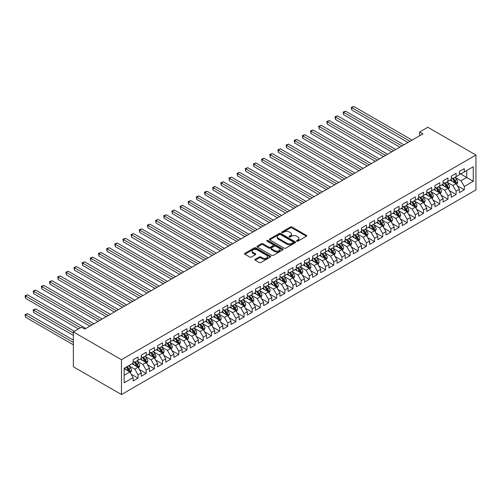 <?xml version="1.0" encoding="UTF-8"?>
<svg xmlns="http://www.w3.org/2000/svg" width="501" height="501" viewBox="0 0 501 501"><rect width="100%" height="100%" fill="white"/><g stroke="black" fill="none" stroke-linecap="round" stroke-linejoin="round"><path stroke-width="0.75" d="M296.78 241.181A0.795 0.457 0 0 0 297.901 241.181L306.405 236.272A1.134 0.651 0 0 0 306.737 235.808A1.134 0.651 0 0 0 306.405 235.345L291.995 227.028A1.134 0.651 0 0 0 290.392 227.028L281.888 231.938A0.795 0.457 0 0 0 281.656 232.264A0.795 0.457 0 0 0 281.888 232.583A0.795 0.457 0 0 0 283.009 232.583L284.111 231.95A3.626 2.092 0 0 1 289.234 231.95L290.436 232.646A3.626 2.092 0 0 1 291.494 234.124A3.626 2.092 0 0 1 290.436 235.602L289.334 236.234A0.795 0.457 0 0 0 289.102 236.56A0.795 0.457 0 0 0 289.334 236.885A0.795 0.457 0 0 0 290.455 236.885L291.551 236.247A3.626 2.092 0 0 1 296.68 236.247L297.876 236.942A3.626 2.092 0 0 1 298.94 238.42A3.626 2.092 0 0 1 297.876 239.898L296.78 240.536A0.795 0.457 0 0 0 296.548 240.856A0.795 0.457 0 0 0 296.78 241.181L296.78 240.536M255.247 259.293A1.134 0.651 0 0 0 254.915 259.75A1.134 0.651 0 0 0 255.247 260.213L259.293 262.549A1.134 0.651 0 0 0 260.889 262.549L270.34 257.094A1.134 0.651 0 0 0 270.672 256.631A1.134 0.651 0 0 0 270.34 256.168L255.93 247.851A1.134 0.651 0 0 0 254.326 247.851L244.876 253.306A1.134 0.651 0 0 0 244.544 253.769A1.134 0.651 0 0 0 244.876 254.226L249.761 257.051A1.134 0.651 0 0 0 251.364 257.051L255.404 254.715A1.134 0.651 0 0 0 255.735 254.251A1.134 0.651 0 0 0 255.404 253.788L252.986 252.391A3.031 1.747 0 0 1 252.097 251.158A3.031 1.747 0 0 1 253.969 249.542A3.031 1.747 0 0 1 257.27 249.918L266.757 255.397A3.031 1.747 0 0 1 267.64 256.631A3.031 1.747 0 0 1 265.774 258.247A3.031 1.747 0 0 1 262.474 257.871L260.889 256.957A1.134 0.651 0 0 0 259.293 256.957L255.247 259.293L255.247 260.213M73.353 331.912L121.474 359.693L121.474 394.544L73.353 366.757L73.353 331.912L81.506 327.203L84.769 329.088L422.932 133.848L419.669 131.963L419.669 135.733M419.669 131.963L427.829 127.26L475.95 155.041L121.474 359.693M284.186 248.177A1.134 0.651 0 0 0 285.789 248.177L295.239 242.722A1.134 0.651 0 0 0 295.571 242.259A1.134 0.651 0 0 0 295.239 241.795L280.823 233.472A1.134 0.651 0 0 0 279.226 233.472L269.776 238.927A1.134 0.651 0 0 0 269.444 239.39A1.134 0.651 0 0 0 269.776 239.854L284.186 248.177M267.334 241.357A0.795 0.457 0 0 1 268.135 241.463L282.771 249.918L273.339 255.36A1.134 0.651 0 0 1 271.736 255.36L257.326 247.043L257.326 246.116A1.134 0.651 0 0 0 256.994 246.58A1.134 0.651 0 0 0 257.326 247.043M257.326 246.116L261.372 243.78A1.134 0.651 0 0 1 262.975 243.78L268.818 247.156A1.134 0.651 0 0 0 270.415 247.156L273.101 245.609A1.134 0.651 0 0 0 273.433 245.146A1.134 0.651 0 0 0 273.101 244.682L267.014 241.169A0.795 0.457 0 0 1 266.782 240.849A0.795 0.457 0 0 1 267.271 240.424A0.795 0.457 0 0 1 268.135 240.524L282.789 248.984A1.134 0.651 0 0 1 283.121 249.442A1.134 0.651 0 0 1 282.789 249.905L282.789 248.984M121.474 394.544L475.95 189.885L475.95 155.041M459.392 173.265L466.732 177.504L466.732 170.534L473.257 166.764L464.289 171.943L464.289 168.605L459.392 171.43L459.392 174.774L456.129 176.653L456.129 173.315L451.238 176.139L451.238 179.483L447.975 181.362L447.975 178.018L443.078 180.848L443.078 184.193L439.815 186.071L439.815 182.727L434.924 185.558L434.924 188.896L431.662 190.781L431.662 187.437L426.764 190.267L426.764 193.605L423.502 195.49L423.502 192.146L418.611 194.97L418.611 198.315L415.348 200.2L415.348 196.855L410.457 199.68L410.457 203.024L407.194 204.909L407.194 201.565L402.297 204.389L402.297 207.733L399.034 209.618L399.034 206.274L394.143 209.099L394.143 212.443L390.88 214.328L390.88 210.984L385.983 213.808L385.983 217.152L382.72 219.037L382.72 215.693L377.829 218.517L377.829 221.862L374.566 223.747L374.566 220.402L369.675 223.227L369.675 226.571L366.413 228.456L366.413 225.112L361.515 227.936L361.515 231.28L358.253 233.165L358.253 229.821L353.362 232.646L353.362 235.99L350.099 237.875L350.099 234.531L345.202 237.355L345.202 240.699L341.939 242.584L341.939 239.24L337.048 242.064L337.048 245.409L333.785 247.294L333.785 243.949L328.888 246.774L328.888 250.118L325.631 251.997L325.631 248.659L320.734 251.483L320.734 254.827L317.471 256.706L317.471 253.368L312.58 256.193L312.58 259.537L309.317 261.416L309.317 258.071L304.42 260.902L304.42 264.246L301.157 266.125L301.157 262.781L296.266 265.611L296.266 268.949L293.004 270.834L293.004 267.49L288.106 270.321L288.106 273.659L284.844 275.544L284.844 272.2L279.953 275.024L279.953 278.368L276.69 280.253L276.69 276.909L271.799 279.733L271.799 283.078L268.536 284.963L268.536 281.618L263.639 284.443L263.639 287.787L260.376 289.672L260.376 286.328L255.485 289.152L255.485 292.496L252.222 294.381L252.222 291.037L247.325 293.862L247.325 297.206L244.062 299.091L244.062 295.747L239.171 298.571L239.171 301.915L235.908 303.8L235.908 300.456L231.017 303.28L231.017 306.625L227.755 308.51L227.755 305.165L222.857 307.99L222.857 311.334L219.595 313.219L219.595 309.875L214.704 312.699L214.704 316.043L211.441 317.928L211.441 314.584L206.544 317.409L206.544 320.753L203.281 322.638L203.281 319.294L198.39 322.118L198.39 325.462L195.127 327.347L195.127 324.003L190.23 326.827L190.23 330.172L186.973 332.05L186.973 328.712L182.076 331.537L182.076 334.881L178.813 336.76L178.813 333.422L173.922 336.246L173.922 339.59L170.659 341.469L170.659 338.125L165.762 340.956L165.762 344.3L162.499 346.178L162.499 342.834L157.608 345.665L157.608 349.003L154.346 350.888L154.346 347.544L149.448 350.374L149.448 353.712L146.186 355.597L146.186 352.253L141.295 355.077L141.295 358.422L138.032 360.307L138.032 356.962L133.141 359.787L133.141 363.131L124.167 368.31L124.167 382.814L133.141 377.635L129.878 371.986L124.167 368.692M473.257 166.764L473.257 181.268L464.289 186.447L461.026 180.798L455.108 177.385M457.394 185.815L464.289 189.791L464.289 186.447M464.289 189.791L459.392 192.622L459.392 189.278L456.129 191.157L452.866 185.508L446.955 182.095M449.24 190.524L456.129 194.501L456.129 191.157M456.129 194.501L451.238 197.325L451.238 193.987L447.975 195.866L444.713 190.217L438.795 186.804M441.08 195.233L447.975 199.21L447.975 195.866M447.975 199.21L443.078 202.035L443.078 198.697L439.815 200.575L436.553 194.927L430.641 191.514M432.927 199.943L439.815 203.92L439.815 200.575M439.815 203.92L434.924 206.744L434.924 203.4L431.662 205.285L428.399 199.636L422.487 196.223M424.767 204.652L431.662 208.629L431.662 205.285M431.662 208.629L426.764 211.453L426.764 208.109L423.502 209.994L420.245 204.345L414.327 200.932M416.613 209.362L423.502 213.338L423.502 209.994M423.502 213.338L418.611 216.163L418.611 212.819L415.348 214.704L412.085 209.055L406.173 205.642M408.459 214.071L415.348 218.048L415.348 214.704M415.348 218.048L410.457 220.872L410.457 217.528L407.194 219.413L403.931 213.764L398.013 210.351M400.299 218.78L407.194 222.757L407.194 219.413M407.194 222.757L402.297 225.582L402.297 222.237L399.034 224.122L395.771 218.474L389.859 215.061M392.145 223.49L399.034 227.467L399.034 224.122M399.034 227.467L394.143 230.291L394.143 226.947L390.88 228.832L387.617 223.183L381.706 219.764M383.985 228.193L390.88 232.176L390.88 228.832M390.88 232.176L385.983 235L385.983 231.656L382.72 233.541L379.457 227.892L373.546 224.473M375.831 232.902L382.72 236.885L382.72 233.541M382.72 236.885L377.829 239.71L377.829 236.366L374.566 238.251L371.304 232.596L365.392 229.182M367.671 237.612L374.566 241.595L374.566 238.251M374.566 241.595L369.675 244.419L369.675 241.075L366.413 242.96L363.15 237.305L357.232 233.892M359.518 242.321L366.413 246.304L366.413 242.96M366.413 246.304L361.515 249.129L361.515 245.784L358.253 247.669L354.99 242.014L349.078 238.601M351.364 247.031L358.253 251.014L358.253 247.669M358.253 251.014L353.362 253.838L353.362 250.494L350.099 252.379L346.836 246.724L340.924 243.311M343.204 251.74L350.099 255.723L350.099 252.379M350.099 255.723L345.202 258.547L345.202 255.203L341.939 257.088L338.676 251.433L332.764 248.02M335.05 256.449L341.939 260.426L341.939 257.088M341.939 260.426L337.048 263.257L337.048 259.913L333.785 261.798L330.522 256.143L324.61 252.729M326.89 261.159L333.785 265.135L333.785 261.798M333.785 265.135L328.888 267.966L328.888 264.622L325.631 266.501L322.368 260.852L316.45 257.439M318.736 265.868L325.631 269.845L325.631 266.501M325.631 269.845L320.734 272.676L320.734 269.331L317.471 271.21L314.208 265.561L308.297 262.148M310.582 270.578L317.471 274.554L317.471 271.21M317.471 274.554L312.58 277.379L312.58 274.041L309.317 275.919L306.055 270.271L300.137 266.858M302.422 275.287L309.317 279.264L309.317 275.919M309.317 279.264L304.42 282.088L304.42 278.75L301.157 280.629L297.895 274.98L291.983 271.567M294.269 279.996L301.157 283.973L301.157 280.629M301.157 283.973L296.266 286.797L296.266 283.453L293.004 285.338L289.741 279.69L283.829 276.276M286.109 284.706L293.004 288.682L293.004 285.338M293.004 288.682L288.106 291.507L288.106 288.163L284.844 290.048L281.581 284.399L275.669 280.986M277.955 289.415L284.844 293.392L284.844 290.048M284.844 293.392L279.953 296.216L279.953 292.872L276.69 294.757L273.427 289.108L267.515 285.695M269.801 294.125L276.69 298.101L276.69 294.757M276.69 298.101L271.799 300.926L271.799 297.581L268.536 299.466L265.273 293.818L259.355 290.405M261.641 298.834L268.536 302.811L268.536 299.466M268.536 302.811L263.639 305.635L263.639 302.291L260.376 304.176L257.113 298.527L251.201 295.114M253.487 303.543L260.376 307.52L260.376 304.176M260.376 307.52L255.485 310.344L255.485 307L252.222 308.885L248.959 303.237L243.048 299.817M245.327 308.247L252.222 312.229L252.222 308.885M252.222 312.229L247.325 315.054L247.325 311.71L244.062 313.595L240.799 307.946L234.888 304.527M237.173 312.956L244.062 316.939L244.062 313.595M244.062 316.939L239.171 319.763L239.171 316.419L235.908 318.304L232.646 312.649L226.734 309.236M229.013 317.665L235.908 321.648L235.908 318.304M235.908 321.648L231.017 324.473L231.017 321.128L227.755 323.013L224.492 317.358L218.574 313.945M220.86 322.375L227.755 326.358L227.755 323.013M227.755 326.358L222.857 329.182L222.857 325.838L219.595 327.723L216.332 322.068L210.42 318.655M212.706 327.084L219.595 331.067L219.595 327.723M219.595 331.067L214.704 333.891L214.704 330.547L211.441 332.432L208.178 326.777L202.266 323.364M204.546 331.794L211.441 335.776L211.441 332.432M211.441 335.776L206.544 338.601L206.544 335.257L203.281 337.142L200.018 331.487L194.106 328.074M196.392 336.503L203.281 340.48L203.281 337.142M203.281 340.48L198.39 343.31L198.39 339.966L195.127 341.851L191.864 336.196L185.952 332.783M188.232 341.212L195.127 345.189L195.127 341.851M195.127 345.189L190.23 348.02L190.23 344.675L186.973 346.554L183.71 340.905L177.792 337.492M180.078 345.922L186.973 349.898L186.973 346.554M186.973 349.898L182.076 352.729L182.076 349.385L178.813 351.264L175.55 345.615L169.639 342.202M171.924 350.631L178.813 354.608L178.813 351.264M178.813 354.608L173.922 357.432L173.922 354.094L170.659 355.973L167.397 350.324L161.479 346.911M163.764 355.341L170.659 359.317L170.659 355.973M170.659 359.317L165.762 362.142L165.762 358.804L162.499 360.682L159.237 355.034L153.325 351.621M155.611 360.05L162.499 364.027L162.499 360.682M162.499 364.027L157.608 366.851L157.608 363.507L154.346 365.392L151.083 359.743L145.171 356.33M147.451 364.759L154.346 368.736L154.346 365.392M154.346 368.736L149.448 371.56L149.448 368.216L146.186 370.101L142.923 364.452L137.011 361.039M139.297 369.469L146.186 373.445L146.186 370.101M146.186 373.445L141.295 376.27L141.295 372.926L138.032 374.811L134.769 369.162L128.857 365.749M131.137 374.178L138.032 378.155L138.032 374.811M138.032 378.155L133.141 380.979L133.141 377.635M133.141 361.252L134.769 362.192L138.032 360.307M124.167 375.28L129.878 371.986M141.295 356.543L142.923 357.482L146.186 355.597M134.769 369.162L138.032 367.277L131.995 363.795M141.295 372.926L138.032 367.277M149.448 351.834L151.083 352.773L154.346 350.888M142.923 364.452L146.186 362.567L140.155 359.085M149.448 368.216L146.186 362.567M157.608 347.124L159.237 348.063L162.499 346.178M151.083 359.743L154.346 357.858L148.309 354.376M157.608 363.507L154.346 357.858M165.762 342.415L167.397 343.354L170.659 341.469M159.237 355.034L162.499 353.149L156.462 349.667M165.762 358.804L162.499 353.149M173.922 337.705L175.55 338.645L178.813 336.76M167.397 350.324L170.659 348.439L164.622 344.957M173.922 354.094L170.659 348.439M182.076 332.996L183.71 333.935L186.973 332.05M175.55 345.615L178.813 343.73L172.776 340.248M182.076 349.385L178.813 343.73M190.23 328.287L191.864 329.226L195.127 327.347M183.71 340.905L186.973 339.02L180.936 335.538M190.23 344.675L186.973 339.02M198.39 323.577L200.018 324.516L203.281 322.638M191.864 336.196L195.127 334.311L189.09 330.829M198.39 339.966L195.127 334.311M206.544 318.868L208.178 319.807L211.441 317.928M200.018 331.487L203.281 329.602L197.25 326.12M206.544 335.257L203.281 329.602M214.704 314.158L216.332 315.098L219.595 313.219M208.178 326.777L211.441 324.898L205.404 321.41M214.704 330.547L211.441 324.898M222.857 309.449L224.492 310.395L227.755 308.51M216.332 322.068L219.595 320.189L213.558 316.701M222.857 325.838L219.595 320.189M231.017 304.74L232.646 305.685L235.908 303.8M224.492 317.358L227.755 315.48L221.718 311.991M231.017 321.128L227.755 315.48M239.171 300.03L240.799 300.976L244.062 299.091M232.646 312.649L235.908 310.77L229.871 307.282M239.171 316.419L235.908 310.77M247.325 295.321L248.959 296.266L252.222 294.381M240.799 307.946L244.062 306.061L238.031 302.573M247.325 311.71L244.062 306.061M255.485 290.611L257.113 291.557L260.376 289.672M248.959 303.237L252.222 301.351L246.185 297.863M255.485 307L252.222 301.351M263.639 285.902L265.273 286.848L268.536 284.963M257.113 298.527L260.376 296.642L254.339 293.154M263.639 302.291L260.376 296.642M271.799 281.199L273.427 282.138L276.69 280.253M265.273 293.818L268.536 291.933L262.499 288.451M271.799 297.581L268.536 291.933M279.953 276.489L281.581 277.429L284.844 275.544M273.427 289.108L276.69 287.223L270.653 283.741M279.953 292.872L276.69 287.223M288.106 271.78L289.741 272.719L293.004 270.834M281.581 284.399L284.844 282.514L278.813 279.032M288.106 288.163L284.844 282.514M296.266 267.071L297.895 268.01L301.157 266.125M289.741 279.69L293.004 277.805L286.967 274.323M296.266 283.453L293.004 277.805M304.42 262.361L306.055 263.301L309.317 261.416M297.895 274.98L301.157 273.095L295.12 269.613M304.42 278.75L301.157 273.095M312.58 257.652L314.208 258.591L317.471 256.706M306.055 270.271L309.317 268.386L303.28 264.904M312.58 274.041L309.317 268.386M320.734 252.942L322.368 253.882L325.631 251.997M314.208 265.561L317.471 263.676L311.434 260.194M320.734 269.331L317.471 263.676M328.888 248.233L330.522 249.172L333.785 247.294M322.368 260.852L325.631 258.967L319.594 255.485M328.888 264.622L325.631 258.967M337.048 243.524L338.676 244.463L341.939 242.584M330.522 256.143L333.785 254.257L327.748 250.776M337.048 259.913L333.785 254.257M345.202 238.814L346.836 239.754L350.099 237.875M338.676 251.433L341.939 249.548L335.908 246.066M345.202 255.203L341.939 249.548M353.362 234.105L354.99 235.044L358.253 233.165M346.836 246.724L350.099 244.845L344.062 241.357M353.362 250.494L350.099 244.845M361.515 229.395L363.15 230.341L366.413 228.456M354.99 242.014L358.253 240.136L352.216 236.647M361.515 245.784L358.253 240.136M369.675 224.686L371.304 225.632L374.566 223.747M363.15 237.305L366.413 235.426L360.376 231.938M369.675 241.075L366.413 235.426M377.829 219.977L379.457 220.922L382.72 219.037M371.304 232.596L374.566 230.717L368.529 227.229M377.829 236.366L374.566 230.717M385.983 215.267L387.617 216.213L390.88 214.328M379.457 227.892L382.72 226.007L376.689 222.519M385.983 231.656L382.72 226.007M394.143 210.558L395.771 211.503L399.034 209.618M387.617 223.183L390.88 221.298L384.843 217.81M394.143 226.947L390.88 221.298M402.297 205.848L403.931 206.794L407.194 204.909M395.771 218.474L399.034 216.589L392.997 213.1M402.297 222.237L399.034 216.589M410.457 201.145L412.085 202.085L415.348 200.2M403.931 213.764L407.194 211.879L401.157 208.397M410.457 217.528L407.194 211.879M418.611 196.436L420.245 197.375L423.502 195.49M412.085 209.055L415.348 207.17L409.311 203.688M418.611 212.819L415.348 207.17M426.764 191.726L428.399 192.666L431.662 190.781M420.245 204.345L423.502 202.46L417.471 198.978M426.764 208.109L423.502 202.46M434.924 187.017L436.553 187.956L439.815 186.071M428.399 199.636L431.662 197.751L425.625 194.269M434.924 203.4L431.662 197.751M443.078 182.308L444.713 183.247L447.975 181.362M436.553 194.927L439.815 193.042L433.785 189.56M443.078 198.697L439.815 193.042M451.238 177.598L452.866 178.538L456.129 176.653M444.713 190.217L447.975 188.332L441.938 184.85M451.238 193.987L447.975 188.332M459.392 172.889L461.026 173.828L464.289 171.943M452.866 185.508L456.129 183.623L450.092 180.141M459.392 189.278L456.129 183.623M461.026 180.798L466.732 177.504L473.257 181.268M297.093 241.294L297.876 240.843A3.626 2.092 0 0 0 298.94 239.365L298.94 238.42M291.494 234.124L291.494 235.063A3.626 2.092 0 0 1 290.436 236.541L289.647 236.998M306.405 235.345L306.405 236.272L291.995 227.968A1.134 0.651 0 0 0 290.392 227.968L282.201 232.696M295.221 242.728L280.823 234.418A1.134 0.651 0 0 0 279.226 234.418L269.795 239.86L269.776 238.927M293.235 242.578A0.795 0.457 0 0 0 293.467 242.259A0.795 0.457 0 0 0 293.235 241.933L280.585 234.631A0.795 0.457 0 0 0 279.464 234.631L278.305 235.301A3.626 2.092 0 0 0 277.241 236.779A3.626 2.092 0 0 0 278.305 238.257L286.948 243.248A3.626 2.092 0 0 0 292.077 243.248L293.235 242.578L293.235 243.524A0.795 0.457 0 0 0 293.467 243.198L293.467 242.259M277.241 236.779L277.241 237.725A3.626 2.092 0 0 0 278.305 239.202L278.305 238.257M293.235 243.524L292.077 244.194A3.626 2.092 0 0 1 286.948 244.194L278.305 239.202M257.345 247.049L261.372 244.726L261.372 243.78M273.433 245.146L273.433 246.085A1.134 0.651 0 0 1 273.101 246.548L270.415 248.101A1.134 0.651 0 0 1 268.818 248.101L262.975 244.726A1.134 0.651 0 0 0 261.372 244.726M274.88 250.657A3.031 1.747 0 0 0 278.18 251.039A3.031 1.747 0 0 0 280.053 249.423A3.031 1.747 0 0 0 279.163 248.183L275.819 246.254A1.134 0.651 0 0 0 274.222 246.254L271.536 247.801A1.134 0.651 0 0 0 271.21 248.264A1.134 0.651 0 0 0 271.536 248.728L274.88 250.657L274.88 251.602A3.031 1.747 0 0 0 278.18 251.978A3.031 1.747 0 0 0 280.053 250.362L280.053 249.423M271.21 248.264L271.21 249.21A1.134 0.651 0 0 0 271.536 249.667L271.536 248.728M274.88 251.602L271.536 249.667M267.64 256.631L267.64 257.577A3.031 1.747 0 0 1 265.774 259.192A3.031 1.747 0 0 1 262.474 258.81L260.889 257.896A1.134 0.651 0 0 0 259.293 257.896L255.26 260.226M252.097 251.158L252.097 252.097A3.031 1.747 0 0 0 252.986 253.331L252.986 252.391M255.391 254.721L252.986 253.331M270.321 257.101L255.93 248.79A1.134 0.651 0 0 0 254.326 248.79L244.895 254.239M456.737 184.669L457.745 182.201A3.056 1.766 -120 0 0 456.768 179.602L455.04 177.285M452.278 181.4L450.956 179.64M351.752 128.826L391.694 151.884L335.438 119.407L335.438 117.052L337.48 115.875L395.771 149.53M451.958 178.018L454.238 181.061A3.056 1.766 60 0 1 455.115 182.896C455.578 183.51 455.904 183.322 456.092 182.333A3.056 1.766 -120 0 0 455.221 180.492L453.486 178.181M452.497 178.325L454.639 181.18A1.559 0.902 60 0 1 454.921 181.656L456.092 182.333M410.043 141.288L351.752 107.634L353.794 106.456L412.085 140.111M408.008 142.466L351.752 109.988L351.752 107.634L351.307 107.377L353.794 106.456M351.752 109.988L351.307 107.377M448.577 189.378L449.591 186.911A3.056 1.766 -120 0 0 448.614 184.312L446.879 181.995M444.118 186.109L442.803 184.349M343.598 133.535L383.541 156.594L327.285 124.116L327.285 121.762L329.326 120.584L387.617 154.239M443.805 182.721L446.084 185.771A3.056 1.766 60 0 1 446.961 187.606C447.418 188.219 447.744 188.032 447.938 187.042A3.056 1.766 -120 0 0 447.061 185.201L445.333 182.89M444.343 183.034L446.479 185.89A1.559 0.902 60 0 1 446.767 186.366L447.938 187.042M440.423 194.087L441.431 191.62A3.056 1.766 -120 0 0 440.454 189.015L438.726 186.704M435.964 190.818L434.643 189.059M335.438 138.245L375.381 161.303L319.131 128.826L319.131 126.471L321.166 125.294L379.457 158.949M435.645 187.43L437.93 190.48A3.056 1.766 60 0 1 438.801 192.315C439.264 192.929 439.59 192.741 439.784 191.751A3.056 1.766 -120 0 0 438.907 189.91L437.173 187.599M436.183 187.743L438.325 190.599A1.559 0.902 60 0 1 438.607 191.075L439.784 191.751M401.89 145.998L343.598 112.343L345.634 111.166L403.931 144.82M399.848 147.175L343.598 114.698L343.598 112.343L343.147 112.086L345.634 111.166M343.598 114.698L343.147 112.086M393.736 150.707L334.994 116.796L337.48 115.875M335.438 119.407L334.994 116.796M432.263 198.797L433.277 196.329A3.056 1.766 -120 0 0 432.3 193.724L430.566 191.413M427.804 195.528L426.489 193.768M327.285 142.954L367.227 166.013L310.971 133.535L310.971 131.181L313.012 130.003L371.304 163.658M427.491 192.14L429.77 195.183A3.056 1.766 60 0 1 430.647 197.025C431.104 197.638 431.43 197.45 431.624 196.461A3.056 1.766 -120 0 0 430.754 194.62L429.019 192.309M428.029 192.453L430.171 195.309A1.559 0.902 60 0 1 430.453 195.785L431.624 196.461M424.109 203.506L425.117 201.039A3.056 1.766 -120 0 0 424.147 198.434L422.412 196.123M419.65 200.237L418.335 198.477M319.131 147.663L359.067 170.722L302.817 138.245L302.817 135.89L304.852 134.713L363.15 168.367M419.337 196.849L421.617 199.893A3.056 1.766 60 0 1 422.493 201.734C422.95 202.348 423.276 202.16 423.47 201.17A3.056 1.766 -120 0 0 422.593 199.329L420.859 197.018M419.869 197.162L422.011 200.018A1.559 0.902 60 0 1 422.293 200.494L423.47 201.17M385.576 155.416L326.834 121.505L329.326 120.584M327.285 124.116L326.834 121.505M377.422 160.126L318.68 126.214L321.166 125.294M319.131 128.826L318.68 126.214M415.949 208.216L416.964 205.748A3.056 1.766 -120 0 0 415.987 203.143L414.252 200.832M411.496 204.947L410.175 203.187M310.971 152.373L350.913 175.431L294.657 142.954L294.657 140.599L296.698 139.422L354.99 173.077M411.177 201.559L413.457 204.602A3.056 1.766 60 0 1 414.333 206.443C414.79 207.057 415.122 206.869 415.31 205.88A3.056 1.766 -120 0 0 414.44 204.039L412.705 201.728M411.716 201.872L413.857 204.727A1.559 0.902 60 0 1 414.139 205.203L415.31 205.88M369.262 164.835L310.52 130.924L313.012 130.003M310.971 133.535L310.52 130.924M407.795 212.925L408.803 210.458A3.056 1.766 -120 0 0 407.833 207.852L406.098 205.542M403.336 209.656L402.021 207.896M302.817 157.082L342.759 180.141L286.503 147.663L286.503 145.309L288.538 144.131L346.836 177.786M403.023 206.268L405.303 209.312A3.056 1.766 60 0 1 406.179 211.153C406.637 211.766 406.962 211.579 407.156 210.589A3.056 1.766 -120 0 0 406.28 208.748L404.551 206.437M403.562 206.581L405.697 209.437A1.559 0.902 60 0 1 405.985 209.906L407.156 210.589M361.108 169.545L302.366 135.627L304.852 134.713M302.817 138.245L302.366 135.627M399.641 217.634L400.65 215.167A3.056 1.766 -120 0 0 399.673 212.562L397.944 210.251M395.183 214.365L393.861 212.606M294.657 161.792L334.599 184.85L278.343 152.373L278.343 150.018L280.385 148.841L338.676 182.496M394.863 210.977L397.149 214.021A3.056 1.766 60 0 1 398.019 215.862C398.483 216.476 398.809 216.288 399.003 215.298A3.056 1.766 -120 0 0 398.126 213.457L396.391 211.146M395.402 211.29L397.543 214.146A1.559 0.902 60 0 1 397.825 214.616L399.003 215.298M352.954 174.254L294.212 140.336L296.698 139.422M294.657 142.954L294.212 140.336M391.481 222.344L392.496 219.876A3.056 1.766 -120 0 0 391.519 217.271L389.784 214.96M387.022 219.069L385.707 217.315M286.503 166.501L326.445 189.56L270.189 157.082L270.189 154.728L272.231 153.55L330.522 187.205M386.709 215.687L388.989 218.73A3.056 1.766 60 0 1 389.866 220.572C390.323 221.185 390.648 220.997 390.843 220.008A3.056 1.766 -120 0 0 389.966 218.167L388.237 215.856M387.248 216L389.39 218.856A1.559 0.902 60 0 1 389.672 219.325L390.843 220.008M344.794 178.963L286.052 145.046L288.538 144.131M286.503 147.663L286.052 145.046M383.328 227.053L384.336 224.586A3.056 1.766 -120 0 0 383.359 221.981L381.63 219.67M378.869 223.778L377.554 222.024M278.343 171.204L318.285 194.269L262.036 161.792L262.036 159.437L264.071 158.26L322.368 191.914M378.556 220.396L380.835 223.44A3.056 1.766 60 0 1 381.706 225.281C382.169 225.895 382.495 225.707 382.689 224.711A3.056 1.766 -120 0 0 381.812 222.876L380.077 220.565M379.088 220.709L381.23 223.565A1.559 0.902 60 0 1 381.512 224.035L382.689 224.711M336.641 183.673L277.898 149.755L280.385 148.841M278.343 152.373L277.898 149.755M375.168 231.763L376.182 229.295A3.056 1.766 -120 0 0 375.205 226.69L373.47 224.379M370.709 228.487L369.394 226.734M270.189 175.914L310.132 198.978L253.875 166.495L253.875 164.14L255.917 162.969L314.208 196.624M370.396 225.106L372.675 228.149A3.056 1.766 60 0 1 373.552 229.99C374.009 230.604 374.335 230.416 374.529 229.42A3.056 1.766 -120 0 0 373.658 227.586L371.924 225.275M370.934 225.419L373.076 228.274A1.559 0.902 60 0 1 373.358 228.744L374.529 229.42M328.481 188.382L269.738 154.465L272.231 153.55M270.189 157.082L269.738 154.465M367.014 236.472L368.022 234.005A3.056 1.766 -120 0 0 367.051 231.399L365.317 229.089M362.555 233.197L361.24 231.443M262.036 180.623L301.971 203.688L245.722 171.204L245.722 168.85L247.757 167.672L306.055 201.333M362.242 229.815L364.521 232.859A3.056 1.766 60 0 1 365.398 234.7C365.855 235.313 366.181 235.126 366.375 234.13A3.056 1.766 -120 0 0 365.498 232.295L363.77 229.978M362.78 230.122L364.916 232.984A1.559 0.902 60 0 1 365.204 233.453L366.375 234.13M320.327 193.092L261.585 159.174L264.071 158.26M262.036 161.792L261.585 159.174M358.86 241.181L359.868 238.708A3.056 1.766 -120 0 0 358.891 236.109L357.163 233.798M354.401 237.906L353.08 236.146M253.875 185.332L293.818 208.397L237.562 175.914L237.562 173.559L239.603 172.382L297.895 206.043M354.082 234.524L356.361 237.568A3.056 1.766 60 0 1 357.238 239.409C357.701 240.023 358.027 239.835 358.215 238.839A3.056 1.766 -120 0 0 357.345 237.004L355.61 234.687M354.62 234.831L356.762 237.693A1.559 0.902 60 0 1 357.044 238.163L358.215 238.839M312.173 197.801L253.431 163.883L255.917 162.969M253.875 166.495L253.431 163.883M350.7 245.885L351.715 243.417A3.056 1.766 -120 0 0 350.738 240.818L349.003 238.501M346.241 242.616L344.926 240.856M245.722 190.042L285.664 213.1L229.408 180.623L229.408 178.268L231.449 177.091L289.741 210.746M345.928 239.234L348.208 242.277A3.056 1.766 60 0 1 349.084 244.112C349.541 244.732 349.867 244.544 350.061 243.549A3.056 1.766 -120 0 0 349.184 241.714L347.456 239.397M346.467 239.541L348.602 242.403A1.559 0.902 60 0 1 348.89 242.872L350.061 243.549M304.013 202.51L245.271 168.593L247.757 167.672M245.722 171.204L245.271 168.593M342.546 250.594L343.554 248.127A3.056 1.766 -120 0 0 342.578 245.528L340.849 243.21M338.087 247.325L336.772 245.565M237.562 194.751L277.504 217.81L221.254 185.332L221.254 182.978L223.289 181.8L281.581 215.455M337.774 243.943L340.054 246.987A3.056 1.766 60 0 1 340.924 248.822C341.388 249.442 341.713 249.248 341.907 248.258A3.056 1.766 -120 0 0 341.031 246.423L339.296 244.106M338.307 244.25L340.448 247.106A1.559 0.902 60 0 1 340.73 247.582L341.907 248.258M295.859 207.214L237.117 173.302L239.603 172.382M237.562 175.914L237.117 173.302M334.386 255.303L335.401 252.836A3.056 1.766 -120 0 0 334.424 250.237L332.689 247.92M329.927 252.034L328.612 250.275M229.408 199.461L269.35 222.519L213.094 190.042L213.094 187.687L215.136 186.51L273.427 220.164M329.614 248.653L331.894 251.696A3.056 1.766 60 0 1 332.77 253.531C333.228 254.151 333.553 253.957 333.747 252.967A3.056 1.766 -120 0 0 332.877 251.133L331.142 248.815M330.153 248.959L332.295 251.815A1.559 0.902 60 0 1 332.576 252.291L333.747 252.967M287.699 211.923L228.957 178.012L231.449 177.091M229.408 180.623L228.957 178.012M326.232 260.013L327.241 257.545A3.056 1.766 -120 0 0 326.27 254.946L324.535 252.629M321.774 256.744L320.458 254.984M221.254 204.17L261.19 227.229L204.94 194.751L204.94 192.397L206.976 191.219L265.273 224.874M321.46 253.362L323.74 256.406A3.056 1.766 60 0 1 324.617 258.24C325.074 258.854 325.399 258.666 325.594 257.677A3.056 1.766 -120 0 0 324.717 255.836L322.982 253.525M321.999 253.669L324.134 256.525A1.559 0.902 60 0 1 324.416 257L325.594 257.677M279.545 216.632L220.803 182.721L223.289 181.8M221.254 185.332L220.803 182.721M318.072 264.722L319.087 262.255A3.056 1.766 -120 0 0 318.11 259.656L316.375 257.339M313.62 261.453L312.298 259.693M213.094 208.879L253.036 231.938L196.78 199.461L196.78 197.106L198.822 195.929L257.113 229.583M313.3 258.071L315.58 261.115A3.056 1.766 60 0 1 316.457 262.95C316.914 263.564 317.246 263.376 317.434 262.386A3.056 1.766 -120 0 0 316.563 260.545L314.828 258.234M313.839 258.378L315.981 261.234A1.559 0.902 60 0 1 316.263 261.71L317.434 262.386M271.385 221.342L212.649 187.43L215.136 186.51M213.094 190.042L212.649 187.43M309.919 269.432L310.933 266.964A3.056 1.766 -120 0 0 309.956 264.365L308.221 262.048M305.46 266.163L304.145 264.403M204.94 213.589L244.883 236.647L188.626 204.17L188.626 201.815L190.662 200.638L248.959 234.293M305.147 262.774L307.426 265.824A3.056 1.766 60 0 1 308.303 267.659C308.76 268.273 309.086 268.085 309.28 267.096A3.056 1.766 -120 0 0 308.403 265.254L306.675 262.944M305.685 263.088L307.821 265.943A1.559 0.902 60 0 1 308.109 266.419L309.28 267.096M263.232 226.051L204.489 192.14L206.976 191.219M204.94 194.751L204.489 192.14M301.765 274.141L302.773 271.674A3.056 1.766 -120 0 0 301.796 269.068L300.068 266.757M297.306 270.872L295.985 269.112M196.78 218.298L236.722 241.357L180.466 208.879L180.466 206.525L182.508 205.347L240.799 239.002M296.987 267.484L299.272 270.534A3.056 1.766 60 0 1 300.143 272.369C300.606 272.982 300.932 272.795 301.126 271.805A3.056 1.766 -120 0 0 300.249 269.964L298.515 267.653M297.525 267.797L299.667 270.653A1.559 0.902 60 0 1 299.949 271.129L301.126 271.805M255.078 230.761L196.336 196.849L198.822 195.929M196.78 199.461L196.336 196.849M293.605 278.85L294.619 276.383A3.056 1.766 -120 0 0 293.642 273.778L291.908 271.467M289.146 275.581L287.831 273.822M188.626 223.008L228.569 246.066L172.313 213.589L172.313 211.234L174.354 210.057L232.646 243.711M288.833 272.193L291.112 275.237A3.056 1.766 60 0 1 291.989 277.078C292.446 277.692 292.772 277.504 292.966 276.514A3.056 1.766 -120 0 0 292.089 274.673L290.361 272.362M289.371 272.506L291.513 275.362A1.559 0.902 60 0 1 291.795 275.838L292.966 276.514M246.918 235.47L188.176 201.559L190.662 200.638M188.626 204.17L188.176 201.559M285.451 283.56L286.459 281.092A3.056 1.766 -120 0 0 285.489 278.487L283.754 276.176M280.992 280.291L279.677 278.531M180.466 227.717L220.409 250.776L164.159 218.298L164.159 215.944L166.194 214.766L224.492 248.421M280.679 276.903L282.959 279.946A3.056 1.766 60 0 1 283.829 281.787C284.292 282.401 284.618 282.213 284.812 281.224A3.056 1.766 -120 0 0 283.935 279.383L282.201 277.072M281.211 277.216L283.353 280.072A1.559 0.902 60 0 1 283.635 280.547L284.812 281.224M238.764 240.179L180.022 206.268L182.508 205.347M180.466 208.879L180.022 206.268M277.291 288.269L278.305 285.802A3.056 1.766 -120 0 0 277.329 283.197L275.594 280.886M272.838 285L271.517 283.24M172.313 232.426L212.255 255.485L155.999 223.008L155.999 220.653L158.04 219.476L216.332 253.13M272.519 281.612L274.798 284.656A3.056 1.766 60 0 1 275.675 286.497C276.132 287.111 276.464 286.923 276.652 285.933A3.056 1.766 -120 0 0 275.782 284.092L274.047 281.781M273.058 281.925L275.199 284.781A1.559 0.902 60 0 1 275.481 285.257L276.652 285.933M230.604 244.889L171.862 210.977L174.354 210.057M172.313 213.589L171.862 210.977M269.137 292.979L270.145 290.511A3.056 1.766 -120 0 0 269.175 287.906L267.44 285.595M264.678 289.71L263.363 287.95M164.159 237.136L204.101 260.194L147.845 227.717L147.845 225.362L149.88 224.185L208.178 257.84M264.365 286.321L266.645 289.365A3.056 1.766 60 0 1 267.521 291.206C267.979 291.82 268.304 291.632 268.498 290.643A3.056 1.766 -120 0 0 267.622 288.801L265.893 286.491M264.904 286.635L267.039 289.49A1.559 0.902 60 0 1 267.327 289.96L268.498 290.643M260.983 297.688L261.992 295.221A3.056 1.766 -120 0 0 261.015 292.615L259.286 290.304M256.525 294.419L255.203 292.659M155.999 241.845L195.941 264.904L139.685 232.426L139.685 230.072L141.727 228.894L200.018 262.549M256.205 291.031L258.491 294.074A3.056 1.766 60 0 1 259.361 295.916C259.825 296.529 260.151 296.341 260.345 295.352A3.056 1.766 -120 0 0 259.468 293.511L257.733 291.2M256.744 291.344L258.885 294.2A1.559 0.902 60 0 1 259.167 294.669L260.345 295.352M252.823 302.397L253.838 299.93A3.056 1.766 -120 0 0 252.861 297.325L251.126 295.014M248.364 299.122L247.049 297.369M147.845 246.555L187.787 269.613L131.531 237.136L131.531 234.781L133.573 233.604L191.864 267.258M248.051 295.74L250.331 298.784A3.056 1.766 60 0 1 251.208 300.625C251.665 301.239 251.99 301.051 252.185 300.061A3.056 1.766 -120 0 0 251.308 298.22L249.579 295.909M248.59 296.053L250.732 298.909A1.559 0.902 60 0 1 251.014 299.379L252.185 300.061M244.67 307.107L245.678 304.639A3.056 1.766 -120 0 0 244.701 302.034L242.972 299.723M240.211 303.831L238.896 302.078M139.685 251.258L179.627 274.323L123.378 241.845L123.378 239.491L125.413 238.313L183.71 271.968M239.898 300.45L242.177 303.493A3.056 1.766 60 0 1 243.048 305.334C243.511 305.948 243.837 305.76 244.031 304.765A3.056 1.766 -120 0 0 243.154 302.93L241.419 300.619M240.43 300.763L242.572 303.619A1.559 0.902 60 0 1 242.853 304.088L244.031 304.765M236.51 311.816L237.524 309.349A3.056 1.766 -120 0 0 236.547 306.744L234.812 304.433M232.051 308.541L230.736 306.787M131.531 255.967L171.474 279.032L115.217 246.548L115.217 244.194L117.259 243.023L175.55 276.677M231.738 305.159L234.017 308.203A3.056 1.766 60 0 1 234.894 310.044C235.351 310.658 235.677 310.47 235.871 309.474A3.056 1.766 -120 0 0 235 307.639L233.266 305.328M232.276 305.472L234.418 308.328A1.559 0.902 60 0 1 234.7 308.798L235.871 309.474M228.356 316.526L229.364 314.058A3.056 1.766 -120 0 0 228.393 311.453L226.659 309.142M223.897 313.25L222.582 311.497M123.378 260.677L163.313 283.741L107.064 251.258L107.064 248.903L109.099 247.726L167.397 281.387M223.584 309.868L225.863 312.912A3.056 1.766 60 0 1 226.74 314.753C227.197 315.367 227.523 315.179 227.717 314.183A3.056 1.766 -120 0 0 226.84 312.348L225.106 310.031M224.122 310.175L226.258 313.037A1.559 0.902 60 0 1 226.54 313.507L227.717 314.183M220.202 321.235L221.21 318.761A3.056 1.766 -120 0 0 220.233 316.162L218.505 313.851M215.743 317.96L214.422 316.2M115.217 265.386L155.16 288.451L98.904 255.967L98.904 253.612L100.945 252.435L159.237 286.096M215.424 314.578L217.703 317.621A3.056 1.766 60 0 1 218.58 319.463C219.043 320.076 219.369 319.889 219.557 318.893A3.056 1.766 -120 0 0 218.686 317.058L216.952 314.741M215.962 314.885L218.104 317.747A1.559 0.902 60 0 1 218.386 318.216L219.557 318.893M222.45 249.598L163.708 215.68L166.194 214.766M164.159 218.298L163.708 215.68M214.296 254.308L155.554 220.39L158.04 219.476M155.999 223.008L155.554 220.39M206.136 259.017L147.394 225.099L149.88 224.185M147.845 227.717L147.394 225.099M197.983 263.726L139.24 229.809L141.727 228.894M139.685 232.426L139.24 229.809M189.823 268.436L131.08 234.518L133.573 233.604M131.531 237.136L131.08 234.518M181.669 273.145L122.927 239.227L125.413 238.313M123.378 241.845L122.927 239.227M173.515 277.855L114.773 243.937L117.259 243.023M115.217 246.548L114.773 243.937M212.042 325.938L213.057 323.471A3.056 1.766 -120 0 0 212.08 320.872L210.345 318.555M207.583 322.669L206.268 320.909M107.064 270.095L147.006 293.154L90.75 260.677L90.75 258.322L92.791 257.145L151.083 290.799M207.27 319.287L209.55 322.331A3.056 1.766 60 0 1 210.426 324.166C210.883 324.786 211.209 324.598 211.403 323.602A3.056 1.766 -120 0 0 210.526 321.767L208.798 319.45M207.809 319.594L209.944 322.456A1.559 0.902 60 0 1 210.232 322.926L211.403 323.602M165.355 282.564L106.613 248.646L109.099 247.726M107.064 251.258L106.613 248.646M203.888 330.647L204.896 328.18A3.056 1.766 -120 0 0 203.92 325.581L202.191 323.264M199.429 327.378L198.114 325.619M98.904 274.805L138.846 297.863L82.596 265.386L82.596 263.031L84.631 261.854L142.923 295.509M199.11 323.997L201.396 327.04A3.056 1.766 60 0 1 202.266 328.875C202.73 329.495 203.055 329.301 203.249 328.312A3.056 1.766 -120 0 0 202.373 326.477L200.638 324.16M199.649 324.304L201.79 327.159A1.559 0.902 60 0 1 202.072 327.635L203.249 328.312M157.201 287.267L98.459 253.356L100.945 252.435M98.904 255.967L98.459 253.356M195.728 335.357L196.743 332.889A3.056 1.766 -120 0 0 195.766 330.291L194.031 327.973M191.269 332.088L189.954 330.328M90.75 279.514L130.692 302.573L74.436 270.095L74.436 267.741L76.478 266.563L134.769 300.218M190.956 328.706L193.236 331.75A3.056 1.766 60 0 1 194.112 333.585C194.57 334.205 194.895 334.01 195.089 333.021A3.056 1.766 -120 0 0 194.219 331.186L192.484 328.869M191.495 329.013L193.636 331.869A1.559 0.902 60 0 1 193.918 332.345L195.089 333.021M149.041 291.977L90.299 258.065L92.791 257.145M90.75 260.677L90.299 258.065M187.574 340.066L188.583 337.599A3.056 1.766 -120 0 0 187.612 335L185.877 332.683M183.115 336.797L181.8 335.037M82.596 284.224L122.532 307.282L66.282 274.805L66.282 272.45L68.318 271.273L126.615 304.927M182.802 333.415L185.082 336.459A3.056 1.766 60 0 1 185.959 338.294C186.416 338.908 186.741 338.72 186.936 337.73A3.056 1.766 -120 0 0 186.059 335.889L184.324 333.578M183.341 333.722L185.476 336.578A1.559 0.902 60 0 1 185.758 337.054L186.936 337.73M140.887 296.686L82.145 262.774L84.631 261.854M82.596 265.386L82.145 262.774M179.414 344.776L180.429 342.308A3.056 1.766 -120 0 0 179.452 339.709L177.717 337.392M174.962 341.507L173.64 339.747M74.436 288.933L114.378 311.991L58.122 279.514L58.122 277.159L60.164 275.982L118.455 309.637M174.642 338.125L176.922 341.168A3.056 1.766 60 0 1 177.799 343.003C178.256 343.617 178.588 343.429 178.776 342.44A3.056 1.766 -120 0 0 177.905 340.599L176.17 338.288M175.181 338.432L177.323 341.287A1.559 0.902 60 0 1 177.605 341.763L178.776 342.44M132.727 301.395L73.985 267.484L76.478 266.563M74.436 270.095L73.985 267.484M171.261 349.485L172.269 347.018A3.056 1.766 -120 0 0 171.298 344.419L169.563 342.102M166.802 346.216L165.487 344.456M66.282 293.642L106.225 316.701L49.968 284.224L49.968 281.869L52.004 280.692L110.301 314.346M166.489 342.828L168.768 345.878A3.056 1.766 60 0 1 169.645 347.713C170.102 348.327 170.428 348.139 170.622 347.149A3.056 1.766 -120 0 0 169.745 345.308L168.017 342.997M167.027 343.141L169.163 345.997A1.559 0.902 60 0 1 169.451 346.473L170.622 347.149M124.574 306.105L65.831 272.193L68.318 271.273M66.282 274.805L65.831 272.193M163.107 354.194L164.115 351.727A3.056 1.766 -120 0 0 163.138 349.122L161.41 346.811M158.648 350.925L157.327 349.166M58.122 298.352L98.064 321.41L41.808 288.933L41.808 286.578L43.85 285.401L102.141 319.056M158.329 347.537L160.614 350.587A3.056 1.766 60 0 1 161.485 352.422C161.948 353.036 162.274 352.848 162.468 351.859A3.056 1.766 -120 0 0 161.591 350.017L159.857 347.707M158.867 347.851L161.009 350.706A1.559 0.902 60 0 1 161.291 351.182L162.468 351.859M116.42 310.814L57.678 276.903L60.164 275.982M58.122 279.514L57.678 276.903M154.947 358.904L155.961 356.436A3.056 1.766 -120 0 0 154.984 353.831L153.25 351.52M150.488 355.635L149.173 353.875M49.968 303.061L89.911 326.12L33.655 293.642L33.655 291.288L35.696 290.11L93.988 323.765M150.175 352.247L152.454 355.29A3.056 1.766 60 0 1 153.331 357.132C153.788 357.745 154.114 357.557 154.308 356.568A3.056 1.766 -120 0 0 153.431 354.727L151.703 352.416M150.713 352.56L152.855 355.416A1.559 0.902 60 0 1 153.137 355.892L154.308 356.568M108.26 315.524L49.518 281.612L52.004 280.692M49.968 284.224L49.518 281.612M146.793 363.613L147.801 361.146A3.056 1.766 -120 0 0 146.831 358.541L145.096 356.23M142.334 360.344L141.019 358.584M41.808 307.771L78.488 328.944L25.501 298.352L25.501 295.997L27.536 294.82L85.834 328.474M142.021 356.956L144.301 360A3.056 1.766 60 0 1 145.171 361.841C145.634 362.455 145.96 362.267 146.154 361.277A3.056 1.766 -120 0 0 145.277 359.436L143.543 357.125M142.553 357.269L144.695 360.125A1.559 0.902 60 0 1 144.977 360.601L146.154 361.277M100.106 320.233L41.364 286.321L43.85 285.401M41.808 288.933L41.364 286.321M138.633 368.323L139.647 365.855A3.056 1.766 -120 0 0 138.671 363.25L136.936 360.939M134.18 365.054L132.859 363.294M74.411 331.299L35.696 308.948L33.655 310.125L33.655 312.48L73.353 335.394M133.861 361.666L136.14 364.709A3.056 1.766 60 0 1 137.017 366.55C137.474 367.164 137.806 366.976 137.994 365.987A3.056 1.766 -120 0 0 137.124 364.146L135.389 361.835M134.4 361.979L136.541 364.834A1.559 0.902 60 0 1 136.823 365.31L137.994 365.987M33.655 312.48L33.204 309.862L73.353 333.04M33.204 309.862L35.696 308.948M91.946 324.942L33.204 291.031L35.696 290.11M33.655 293.642L33.204 291.031M130.479 373.032L131.487 370.565A3.056 1.766 -120 0 0 130.517 367.959L128.782 365.649M126.02 369.763L124.705 368.003M73.353 340.104L27.536 313.657L25.501 314.835L25.501 317.189L73.353 344.813M126.252 367.108L127.987 369.419A3.056 1.766 60 0 1 128.863 371.26C129.321 371.874 129.646 371.686 129.84 370.696A3.056 1.766 -120 0 0 128.964 368.855L127.235 366.544M126.465 366.982L128.381 369.544A1.559 0.902 60 0 1 128.669 370.014L129.84 370.696M25.501 317.189L25.05 314.572L73.353 342.459M25.05 314.572L27.536 313.657M80.529 327.767L25.05 295.734L27.536 294.82M25.501 298.352L25.05 295.734M297.876 240.843L297.876 239.898M289.334 236.885L289.334 236.234M290.436 236.541L290.436 235.602M281.888 232.583L281.888 231.938M290.392 227.968L290.392 227.028M291.995 227.968L291.995 227.028M279.226 234.418L279.226 233.472M280.823 234.418L280.823 233.472M295.239 242.722L295.239 241.795M286.948 244.194L286.948 243.248M292.077 244.194L292.077 243.248M262.975 244.726L262.975 243.78M268.818 248.101L268.818 247.156M270.415 248.101L270.415 247.156M273.101 246.548L273.101 245.609M268.135 241.463L268.135 240.524M259.293 257.896L259.293 256.957M260.889 257.896L260.889 256.957M262.474 258.81L262.474 257.871M255.404 254.715L255.404 253.788M244.876 254.226L244.876 253.306M254.326 248.79L254.326 247.851M255.93 248.79L255.93 247.851M270.34 257.094L270.34 256.168M455.747 183.404L457.726 182.264M455.221 180.492L456.768 179.602M452.967 181.794L454.238 181.061M447.593 188.113L449.566 186.973M447.061 185.201L448.614 184.312M444.807 186.504L446.084 185.771M439.433 192.822L441.412 191.683M438.907 189.91L440.454 189.015M436.653 191.213L437.93 190.48M431.28 197.532L433.259 196.386M430.754 194.62L432.3 193.724M428.493 195.922L429.77 195.183M423.12 202.241L425.098 201.095M422.593 199.329L424.147 198.434M420.339 200.632L421.617 199.893M414.966 206.951L416.945 205.805M414.44 204.039L415.987 203.143M412.179 205.341L413.457 204.602M406.806 211.66L408.785 210.514M406.28 208.748L407.833 207.852M404.025 210.051L405.303 209.312M398.652 216.369L400.631 215.223M398.126 213.457L399.673 212.562M395.871 214.76L397.149 214.021M390.498 221.073L392.471 219.933M389.966 218.167L391.519 217.271M387.711 219.469L388.989 218.73M382.338 225.782L384.317 224.642M381.812 222.876L383.359 221.981M379.558 224.179L380.835 223.44M374.184 230.491L376.163 229.352M373.658 227.586L375.205 226.69M371.398 228.888L372.675 228.149M366.024 235.201L368.003 234.061M365.498 232.295L367.051 231.399M363.244 233.598L364.521 232.859M357.871 239.91L359.85 238.77M357.345 237.004L358.891 236.109M355.09 238.307L356.361 237.568M349.717 244.62L351.689 243.48M349.184 241.714L350.738 240.818M346.93 243.016L348.208 242.277M341.557 249.329L343.536 248.189M341.031 246.423L342.578 245.528M338.776 247.726L340.054 246.987M333.403 254.038L335.382 252.899M332.877 251.133L334.424 250.237M330.616 252.435L331.894 251.696M325.243 258.748L327.222 257.608M324.717 255.836L326.27 254.946M322.462 257.138L323.74 256.406M317.089 263.457L319.068 262.317M316.563 260.545L318.11 259.656M314.309 261.848L315.58 261.115M308.929 268.167L310.908 267.027M308.403 265.254L309.956 264.365M306.149 266.557L307.426 265.824M300.775 272.876L302.754 271.736M300.249 269.964L301.796 269.068M297.995 271.266L299.272 270.534M292.622 277.585L294.594 276.439M292.089 274.673L293.642 273.778M289.835 275.976L291.112 275.237M284.462 282.295L286.44 281.149M283.935 279.383L285.489 278.487M281.681 280.685L282.959 279.946M276.308 287.004L278.287 285.858M275.782 284.092L277.329 283.197M273.521 285.395L274.798 284.656M268.148 291.714L270.127 290.567M267.622 288.801L269.175 287.906M265.367 290.104L266.645 289.365M259.994 296.423L261.973 295.277M259.468 293.511L261.015 292.615M257.213 294.813L258.491 294.074M251.84 301.132L253.813 299.986M251.308 298.22L252.861 297.325M249.053 299.523L250.331 298.784M243.68 305.835L245.659 304.696M243.154 302.93L244.701 302.034M240.9 304.232L242.177 303.493M235.526 310.545L237.505 309.405M235 307.639L236.547 306.744M232.74 308.942L234.017 308.203M227.366 315.254L229.345 314.114M226.84 312.348L228.393 311.453M224.586 313.651L225.863 312.912M219.213 319.964L221.191 318.824M218.686 317.058L220.233 316.162M216.432 318.36L217.703 317.621M211.059 324.673L213.031 323.533M210.526 321.767L212.08 320.872M208.272 323.07L209.55 322.331M202.899 329.382L204.878 328.243M202.373 326.477L203.92 325.581M200.118 327.779L201.396 327.04M194.745 334.092L196.724 332.952M194.219 331.186L195.766 330.291M191.958 332.489L193.236 331.75M186.585 338.801L188.564 337.661M186.059 335.889L187.612 335M183.804 337.192L185.082 336.459M178.431 343.511L180.41 342.371M177.905 340.599L179.452 339.709M175.644 341.901L176.922 341.168M170.271 348.22L172.25 347.08M169.745 345.308L171.298 344.419M167.491 346.611L168.768 345.878M162.117 352.929L164.096 351.79M161.591 350.017L163.138 349.122M159.337 351.32L160.614 350.587M153.964 357.639L155.936 356.493M153.431 354.727L154.984 353.831M151.177 356.029L152.454 355.29M145.804 362.348L147.782 361.202M145.277 359.436L146.831 358.541M143.023 360.739L144.301 360M137.65 367.058L139.629 365.912M137.124 364.146L138.671 363.25M134.863 365.448L136.14 364.709M129.49 371.767L131.469 370.621M128.964 368.855L130.517 367.959M126.709 370.158L127.987 369.419"/></g></svg>
